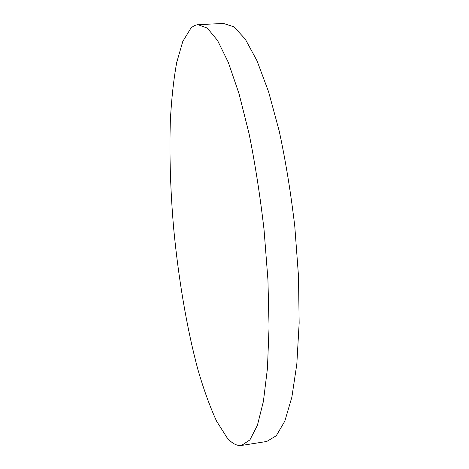 <?xml version="1.0" encoding="UTF-8"?>
<svg xmlns="http://www.w3.org/2000/svg" width="469" height="469" viewBox="0 0 469 469"><rect width="100%" height="100%" fill="white"/><g stroke="black" fill="none" stroke-linecap="round" stroke-linejoin="round"><path stroke-width="0.7" d="M190.819 28.287C193.046 26.129 195.444 24.921 198.006 24.681L207.333 28.122L217.593 40.545L228.356 62.483L239.061 93.835L249.045 133.595C255.124 163.728 260.125 195.749 264.041 229.675L267.94 279.852L269.059 326.999L267.459 368.194L263.414 401.358L257.393 425.348L249.913 439.899L241.506 445.45C236.716 446.019 231.862 443.387 226.955 437.554L216.572 421.144C209.878 406.588 203.634 389.317 197.83 369.326C186.703 327.743 178.396 278.123 173.653 228.221C170.399 190.379 169.303 154.494 170.353 120.568C171.502 98.918 173.624 79.537 176.719 62.418L182.781 41.471L190.819 28.287M198.709 24.646L223.502 23.45L233.92 26.815L245.258 39.085L257.03 60.812L268.614 91.865L279.266 131.267C285.68 161.125 290.856 192.876 294.796 226.521L298.507 276.317L299.152 323.147L296.818 364.126L291.87 397.173L284.818 421.144L276.253 435.771L266.755 441.47L241.506 445.45"/></g></svg>
